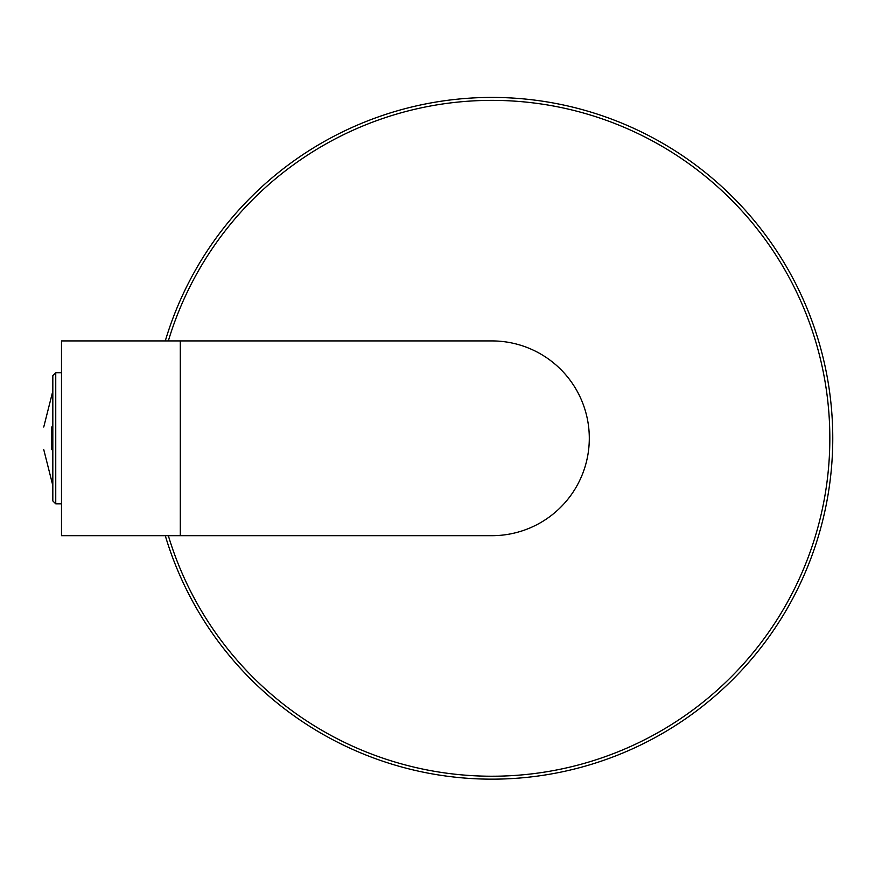 <?xml version="1.0" encoding="UTF-8"?>
<svg xmlns="http://www.w3.org/2000/svg" width="875" height="875" viewBox="0 0 875 875"><rect width="100%" height="100%" fill="white"/><g stroke="black" fill="none" stroke-linecap="round" stroke-linejoin="round"><path stroke-width="1.31" d="M61.491 535.686L61.491 340.922L491.914 340.922A97.388 97.388 0 0 1 589.302 438.309A97.388 97.388 0 0 1 491.914 535.686L61.491 535.686M165.287 340.922A340.834 340.834 0 0 1 831.25 470.323A340.834 340.834 0 0 1 165.287 535.686M51.384 449.597C41.267 449.597 41.267 449.597 51.384 449.597L51.384 427.022C41.267 427.022 41.267 427.022 51.384 427.022M61.491 503.858L55.748 503.858L55.748 372.75L52.828 375.67L52.828 497.689M52.828 438.309L52.828 500.938L55.748 503.858M180.294 535.686L180.294 340.922M168.339 340.922A337.914 337.914 0 0 1 828.341 470.05A337.914 337.914 0 0 1 168.339 535.686M52.828 485.592L43.75 449.597M52.828 391.027L43.75 427.022M55.748 372.75L61.491 372.75"/></g></svg>
